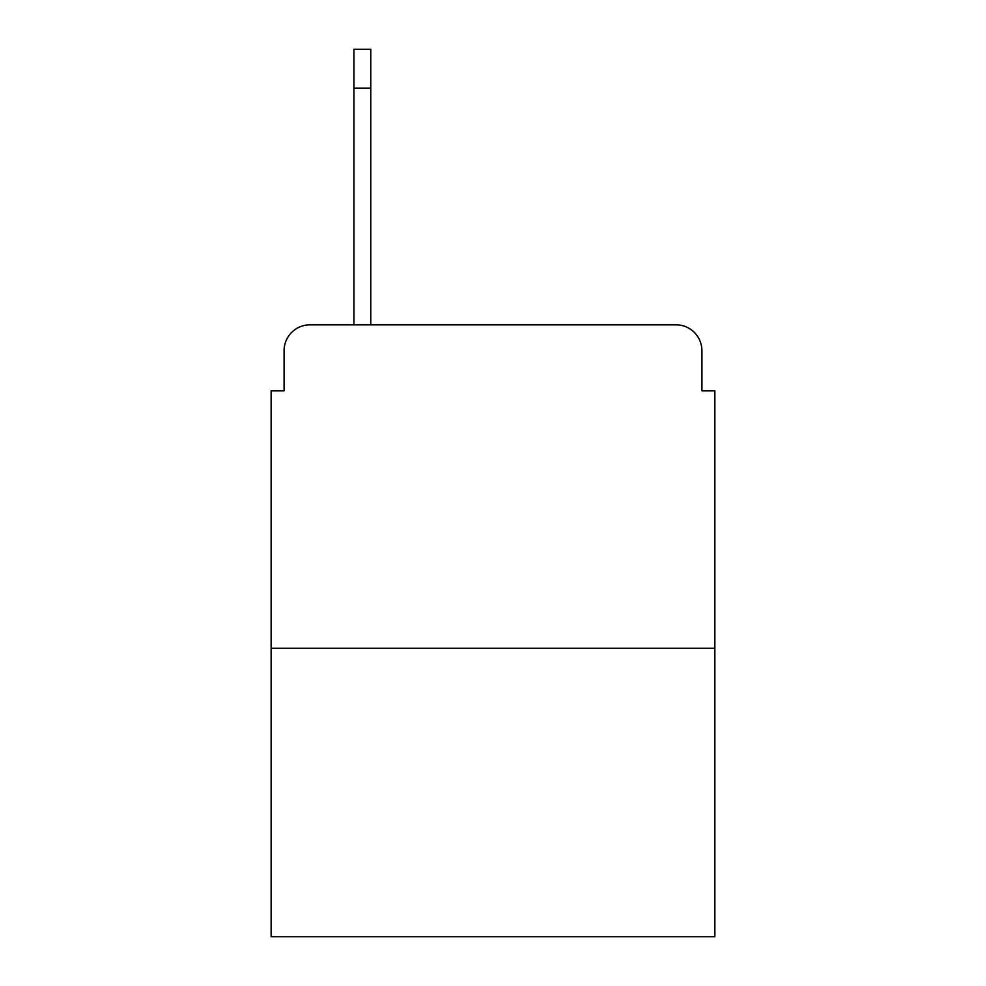 <?xml version="1.0" encoding="UTF-8"?>
<svg xmlns="http://www.w3.org/2000/svg" width="986" height="986" viewBox="0 0 986 986"><rect width="100%" height="100%" fill="white"/><g stroke="black" fill="none" stroke-linecap="round" stroke-linejoin="round"><path stroke-width="1.48" d="M284.091 350.708L284.091 390.801L284.091 350.708A25.87 25.87 0 0 1 309.961 324.838L353.937 324.838L353.937 49.3L370.761 49.3L370.761 324.838L392.095 324.838M714.85 648.233L271.15 648.233L271.15 936.7L714.85 936.7L714.85 390.801L701.909 390.801L701.909 350.708A25.87 25.87 0 0 0 676.039 324.838L309.961 324.838M271.15 648.233L271.15 390.801L284.091 390.801M593.905 324.838L676.039 324.838M701.909 390.801L701.909 350.708M370.761 88.111L353.937 88.111"/></g></svg>
